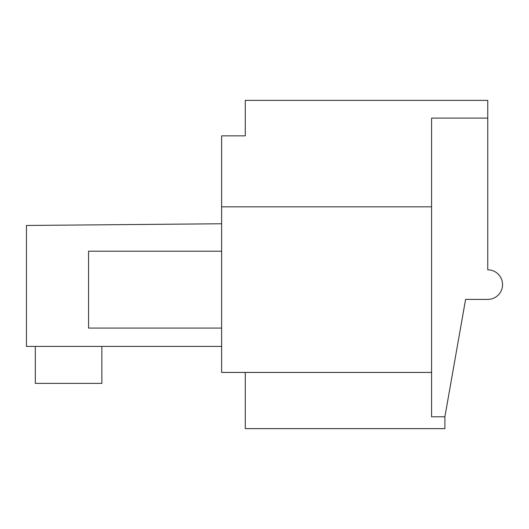 <?xml version="1.0" encoding="UTF-8"?>
<svg xmlns="http://www.w3.org/2000/svg" width="529" height="529" viewBox="0 0 529 529"><rect width="100%" height="100%" fill="white"/><g stroke="black" fill="none" stroke-linecap="round" stroke-linejoin="round"><path stroke-width="0.79" d="M245.277 135.86L245.277 100.378L487.764 100.378L487.764 118.119L431.578 118.119L431.578 206.832L221.625 206.832L221.625 135.86L245.277 135.86M221.625 372.436L221.625 206.832L431.578 206.832L431.578 372.436L221.625 372.436M245.277 372.436L245.277 428.622L444.889 428.622L444.889 416.792L465.586 299.394L487.764 299.394A14.786 14.786 0 0 0 502.55 284.609A14.786 14.786 0 0 0 487.764 269.823L487.764 118.119M221.625 223.76L26.45 225.466L26.45 346.416L221.625 346.416M444.889 416.792L431.578 416.792L431.578 372.436M35.324 346.416L35.324 383.38L101.859 383.38L101.859 346.416M221.625 251.196L88.548 251.196L88.548 328.079L221.625 328.079"/></g></svg>
